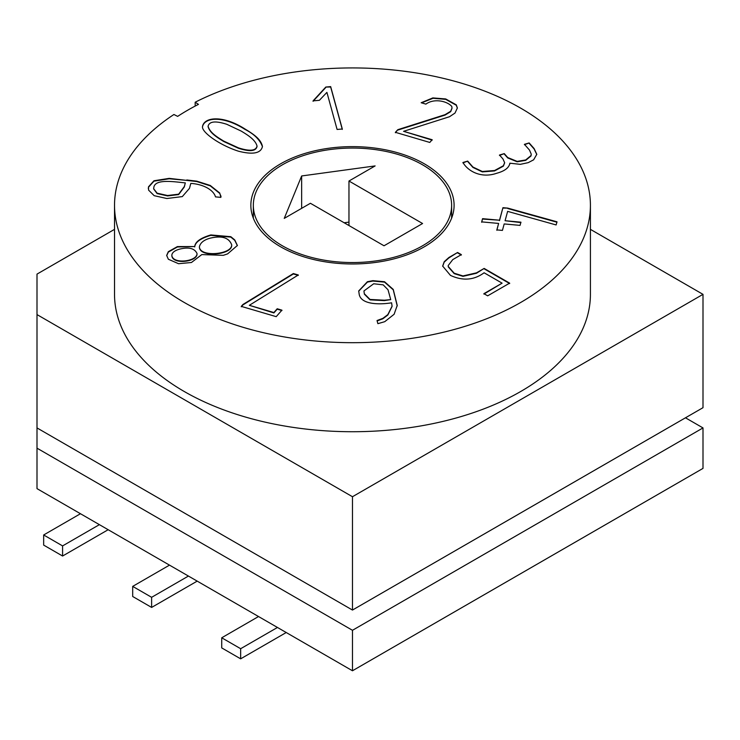 <?xml version="1.0" encoding="UTF-8"?>
<svg xmlns="http://www.w3.org/2000/svg" width="740" height="740" viewBox="0 0 740 740"><rect width="100%" height="100%" fill="white"/><g stroke="black" fill="none" stroke-linecap="round" stroke-linejoin="round"><path stroke-width="1.11" d="M186.813 179.977L196.757 181.152L210.234 185.444L219.734 193.001L220.899 197.367L215.497 196.877C213.712 190.273 203.916 184.26 190.828 183.4L189.477 188.339L182.308 196.6L166.852 198.514L154.188 195.684L148.583 190.125L148.5 186.822L153.966 180.763L169.21 178.368L196.757 181.55L210.234 185.842L219.734 193.408L221.047 196.452M148.305 188.515L148.5 187.229L153.966 181.171L169.21 178.766L186.813 180.375M153.846 187.312L153.652 188.7L157.121 193.177L167.564 195.517L178.654 194.167L184.316 186.563L185.324 182.9C174.187 181.781 155.224 178.636 153.846 187.312M153.652 188.894L157.121 193.575L167.564 195.924L178.654 194.574L184.316 186.97L185.324 182.9M685.471 417.804L703 427.924L703 468.392L352.471 670.773L37 488.631L37 427.924L352.471 610.056L61.79 442.233M590.418 205.304A237.947 137.381 180 0 0 450.429 80.114A237.947 137.381 180 0 0 195.184 102.222L198.459 104.368A232.989 134.513 0 0 0 177.646 116.383L173.928 114.497A237.947 137.381 180 0 0 114.524 205.304L114.524 294.354A237.947 137.381 180 0 0 352.471 431.725A237.947 137.381 180 0 0 590.418 294.354L590.418 205.304A237.947 137.381 180 0 1 352.471 342.685A237.947 137.381 180 0 1 114.524 205.304M502.099 283.161L484.108 272.782C473.97 280.22 462.75 281.089 450.457 275.391L442.668 266.086L444.213 261.71L448.865 257.52L457.598 252.479L461.353 254.643L452.778 259.592L448.2 265.558L448.292 266.511L454.212 273.226L462.981 275.937L476.486 272.847L484.154 268.426L509.647 283.143L487.66 295.834L483.904 293.669L502.099 283.161L483.904 294.076M504.19 223.942L502.423 230.408L496.845 229.9L498.621 223.434L481.685 221.88L482.563 218.661L499.5 220.215L502.941 207.681L507.779 208.116L556.989 221.806L556.129 224.951L507.64 211.372L505.078 220.724L520.932 222.176L520.054 225.386L504.19 223.942M403.578 131.322L432.169 139.74L429.774 142.441L395.373 132.321L397.843 129.676L445.027 114.682L450.679 111.268L452.001 108.077L451.789 106.449C447.136 101.001 433.908 98.124 425.907 104.127L421.171 102.74L432.835 97.911L445.702 98.947L456.284 104.84L457.375 107.966L455.007 113.063L449.532 116.717L403.578 131.322L432.169 140.138M244.949 128.973C253.459 134.144 260.896 139.009 262.45 146.483C260.924 153.347 252.895 154.91 238.354 151.163C219.253 145.003 201.197 131.942 202.529 126.42C204.268 116.883 223.045 114.968 244.949 128.973L244.949 129.38C254.107 133.996 259.943 139.758 262.45 146.677M280.617 246.79A101.621 58.673 0 0 0 391.368 259.509A101.621 58.673 0 0 0 454.092 205.304A101.621 58.673 0 0 0 352.471 146.631A101.621 58.673 0 0 0 250.851 205.304A101.621 58.673 0 0 0 280.617 246.79M325.804 87.052L330.669 86.608L342.305 129.01L337.089 129.454L326.914 92.38L319.403 100.298L313.066 100.881L325.804 87.052L330.669 87.015L342.305 129.417M509.897 163.892L509.869 163.189C509.12 167.73 504.726 171.088 496.688 173.271C480.908 178.756 467.625 170.866 462.953 162.486L467.68 161.098L472.925 167.037L482.295 171.486L494.588 170.524L503.376 165.742L504.634 162.68L502.95 158.943L499.491 155.03L504.273 153.624L507.733 157.537L517.149 161.385L525.715 159.951L531.024 155.548L531.237 154.105L529.479 150.054L524.429 144.328L529.155 142.94L534.104 148.546L536.796 154.309L533.633 159.822L528.175 162.661L520.276 164.354L509.869 163.189L509.897 163.688M377.03 320.54L382.904 318.339L387.834 314.611L392.08 306.184L391.599 302.817C377.844 305.01 360.935 304.14 359.205 294.335L358.706 290.959L367.419 281.7L372.914 280.664L384.541 281.736L393.245 289.414L397.223 305.407L394.115 314.278L384.745 321.678L377.89 323.667L377.03 320.54M201.817 254.579L191.447 262.496L178.544 263.708L168.341 259.231L166.676 255.439L168.322 251.683L177.406 246.587L194.722 246.54C195.175 241.832 200.549 237.975 210.835 234.941L230.815 236.689L234.747 239.917L237.392 245.477L227.615 253.875L223.286 255.337L201.817 254.579M281.931 310.162L276.205 316.655L241.277 306.379L242.951 304.482L293.345 273.55L298.303 274.975L249.334 305.315L273.883 312.539L277.204 308.765L281.931 310.162M703 427.924L352.471 630.295L352.471 670.773M352.471 630.295L37 448.163M667.952 427.924L352.471 610.056L703 407.685L703 294.354L590.418 229.354M195.184 102.222L195.184 106.07M249.334 305.315L273.883 312.937L277.204 309.172L281.931 310.56M241.277 306.786L242.951 304.889L293.345 273.957L298.303 275.373M179.598 249.139C174.751 250.49 172.161 252.488 171.837 255.133C172.17 264.513 197.062 261.71 197.044 253.598C194.676 248.326 188.867 246.836 179.598 249.139M209.91 238.234C203.805 239.982 200.299 242.84 199.393 246.827C199.856 257.677 232.369 254.421 231.685 244.829C228.984 237.586 221.732 235.385 209.91 238.234M442.677 266.28L444.213 262.117L448.865 257.927L457.598 252.479M358.715 291.162L367.419 282.097L372.914 281.061L384.541 282.134L393.245 289.821L397.232 305.962M364.367 293.762L370.028 299.45L384.347 300.209L390.72 299.626L388.019 289.766L383.2 284.863L373.709 283.762L363.95 290.94L364.367 294.168L370.028 299.857L384.347 300.616L390.72 299.626M377.141 320.929L382.904 318.746L387.834 315.018L392.08 306.388M363.95 291.144L364.367 294.168M395.373 132.728L397.843 129.676M397.843 130.083L445.027 115.089L450.679 111.675L452.001 108.281M313.066 101.288L325.804 87.459M208.088 126.429L208.088 126.633C209.809 133.034 217.097 137.446 223.804 141.544L238.4 148.25C249.741 151.904 255.957 151.302 257.039 146.455L257.03 146.252M202.538 126.623C204.638 117.207 223.175 115.514 244.949 129.38M241.212 131.091L226.782 124.292C215.534 120.676 209.3 121.323 208.088 126.226C209.809 132.636 217.097 137.039 223.804 141.137L238.4 147.843C249.741 151.496 255.957 150.895 257.039 146.048C255.374 139.795 248.03 135.235 241.212 131.091M37 427.924L37 274.114L114.524 229.354M37 314.593L352.471 496.725L703 294.354M352.471 496.725L352.471 610.056M221.732 637.788L240.657 648.712L240.657 658.831L221.732 647.907L221.732 637.788L258.528 616.531M240.657 658.831L286.223 632.524M240.657 648.712L277.463 627.465M132.691 586.385L151.626 597.31L151.626 607.429L132.691 596.495L132.691 586.385L169.497 565.129M151.626 607.429L197.192 581.122M151.626 597.31L188.432 576.062M62.586 545.907L43.66 534.974L43.66 545.093L62.586 556.027L62.586 545.907L99.391 524.66M62.586 556.027L108.16 529.72M43.66 534.974L80.466 513.726M421.578 102.86L433.067 98.281L445.702 99.354L456.284 105.247L457.375 108.169M462.953 162.893L467.68 161.098M467.68 161.505L472.925 167.434L482.295 171.893L494.588 170.931L503.376 166.139L504.634 162.883M499.491 155.437L504.273 153.624M504.273 154.031L507.733 157.944L517.149 161.792L525.715 160.358L531.024 155.955L531.237 154.309M524.429 144.735L529.155 142.94M529.155 143.347L534.104 148.953L536.787 154.512M496.845 230.297L498.621 223.434M481.685 222.287L482.563 218.661M482.563 219.068L499.5 220.215M499.5 220.622L502.941 207.681M502.941 208.079L507.779 208.116M507.779 208.523L556.989 222.213M520.932 222.583L505.078 220.724M384.023 245.782L422.577 223.517L348.966 181.023L375.125 165.917L301.652 175.963L284.252 218.383L310.411 203.278L384.023 245.782M348.966 225.543L348.966 181.023M301.652 208.338L301.652 175.963M348.966 222.111L344.165 222.768M282.365 245.782A99.142 57.239 180 0 1 253.33 205.304A99.142 57.239 180 0 1 352.471 148.065A99.142 57.239 180 0 1 451.622 205.304A99.142 57.239 180 0 1 390.415 258.186A99.142 57.239 180 0 1 282.365 245.782M457.598 252.886L461.353 255.05M448.209 265.762L448.292 266.918L454.212 273.634L462.981 276.344L476.486 273.254L484.154 268.426M484.154 268.824L509.647 283.55M166.676 255.642L168.322 252.09L177.406 246.984L194.722 246.54M194.722 246.938C195.175 242.239 200.549 238.373 210.835 235.348L230.815 237.096L234.747 240.324L237.383 245.68M171.847 255.337L171.837 255.541C172.17 264.911 197.062 262.117 197.044 254.005L197.034 253.802M199.402 247.031L199.393 247.234C199.856 258.084 232.369 254.828 231.685 245.236L231.676 245.032M451.622 218.189L451.622 205.304M253.33 218.189L253.33 205.304"/></g></svg>
